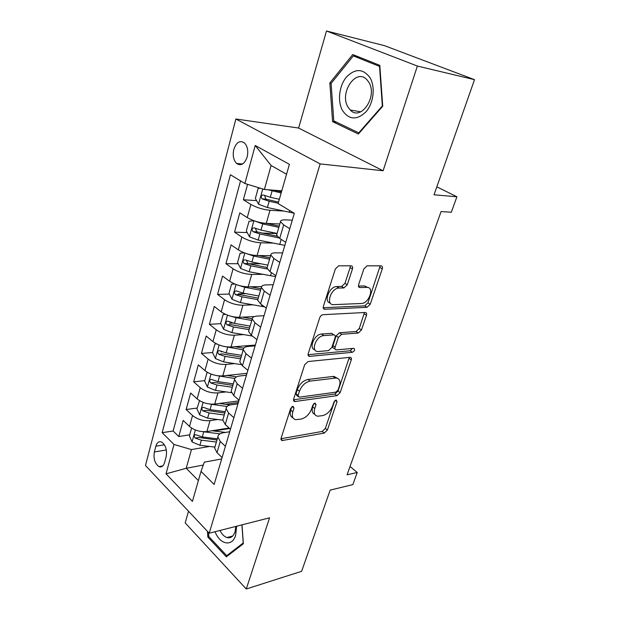 <?xml version="1.0" encoding="UTF-8"?>
<svg xmlns="http://www.w3.org/2000/svg" width="620" height="620" viewBox="0 0 620 620"><rect width="100%" height="100%" fill="white"/><g stroke="black" fill="none" stroke-linecap="round" stroke-linejoin="round"><path stroke-width="0.93" d="M292.981 406.263L290.64 408.503L281.108 438.224L282.038 440.564L324.268 433.093L327.376 430.063L337.048 401.659L336.149 399.985L333.947 402.117L332.676 405.844C330.483 411.145 327.12 414.408 322.586 415.625L317.711 416.214C314.534 415.555 313.557 413.005 314.774 408.557L316.037 404.759L315.053 403.054L312.79 405.232L311.527 409.045C309.326 414.462 305.854 417.803 301.126 419.058L295.942 419.678C292.648 418.981 291.601 416.377 292.787 411.882L294.035 407.999L292.981 406.263M233.81 149.389C232.531 155.418 233.461 160.107 236.592 163.432C241.048 166.253 244.575 164.106 247.163 157.007C248.465 151.009 247.581 146.32 244.505 142.941C239.932 140.027 236.367 142.174 233.81 149.389M352.447 268.979C352.927 267.065 352.478 266.011 351.091 265.817L338.613 265.825L335.335 269.026L323.392 306.296C322.942 308.171 323.423 309.171 324.857 309.287L366.986 307.334L370.218 304.281L382.276 268.879C382.772 267.034 382.377 266.019 381.083 265.833L367.017 265.833L363.855 268.94L358.662 284.541C358.182 286.401 358.616 287.401 359.957 287.548L366.885 287.385C374.728 286.858 369.14 303.451 361.522 303.474L333.731 304.637C325.423 305.443 330.623 288.315 338.83 288.067L343.968 287.928L347.27 284.774L352.447 268.979L350.13 267.53L350.308 265.817M188.534 511.244L185.186 522.908L246.272 589L301.622 571.307L330.189 490.094L352.85 484.615L357.236 472.479L347.06 474.811L441.076 211.56L451.314 212.242L456.901 196.773L436.837 186.837M417.376 66.053L326.492 31L298.615 128.046L383.106 170.771L417.376 66.053L474.517 79.678L434.039 194.788L456.901 196.773M383.106 170.771L320.137 163.897L209.203 533.216L145.483 465.496L235.879 119.001L320.137 163.897M246.272 589L269.56 517.824L209.203 533.216M308.055 361.545L304.66 364.746L293.671 399.032C293.291 400.505 293.647 401.349 294.756 401.558L336.986 395.653L340.132 392.615L351.269 359.918C351.703 358.344 351.346 357.476 350.207 357.314L308.055 361.545M308.225 353.625L319.672 317.889C320.424 316.014 321.571 314.945 323.121 314.681L365.25 312.488C366.529 312.612 366.931 313.55 366.459 315.309L361.46 329.987L358.252 333.041L341.667 334.273L338.365 337.388L335.118 347.192C334.684 348.843 335.079 349.742 336.288 349.897L353.826 348.316C355.229 349.564 354.741 350.889 352.354 352.3L309.496 356.376C308.233 356.206 307.807 355.291 308.225 353.625M326.492 31L384.524 45.671L474.517 79.678M247.581 184.318L243.373 199.756L256.579 200.624M278.55 202.058L278.086 202.035M283.503 211.048L270.002 210.288C263.004 209.591 256.626 207.646 250.891 204.445L247.248 217.604L239.808 212.823L234.538 232.159L247.217 232.578M277.039 233.57L261.966 233.066M272.754 243.079L260.733 242.792C253.774 242.304 247.481 240.397 241.87 237.065L238.328 249.868L231.066 244.869L225.928 263.694L238.15 263.717M260.803 263.771L248.341 263.74M262.593 274.342L251.712 274.428C244.792 274.125 238.584 272.257 233.089 268.809L229.648 281.263L222.557 276.071L217.558 294.392L229.346 294.074M245.807 293.624L238.266 293.834M252.913 304.839L242.931 305.226C236.049 305.102 229.927 303.265 224.549 299.708L221.193 311.837L214.264 306.451L209.397 324.299L220.805 323.671M232.647 323.012L229.431 323.19M243.621 334.591L234.376 335.211C227.54 335.265 221.495 333.459 216.233 329.794L212.962 341.612L206.189 336.048L201.446 353.439L212.575 352.517M221.867 351.749L221.1 351.811M234.678 363.599L226.044 364.428C219.255 364.637 213.28 362.863 208.126 359.104L204.941 370.621L198.323 364.885L193.696 381.843L204.771 380.634M226.044 391.902L217.922 392.894C211.18 393.258 205.282 391.514 200.229 387.671L197.129 398.893L190.658 393.003L186.147 409.533L192.533 415.509C197.478 419.446 203.306 421.158 210.01 420.647L217.682 419.507M237.933 403.868L238.196 402.558L225.339 404.279M197.152 408.053L186.147 409.533M247.248 217.604C252.945 220.852 259.276 222.789 266.267 223.394L279.829 223.983M238.328 249.868C243.892 253.239 250.154 255.138 257.091 255.549L270.607 255.696M229.648 281.263C235.096 284.758 241.265 286.618 248.171 286.843L261.547 286.572M221.193 311.837C226.525 315.44 232.624 317.262 239.483 317.316L254.394 316.564M212.962 341.612C218.186 345.309 224.2 347.107 231.02 346.991L255.355 345.069M204.941 370.621C210.056 374.418 216 376.177 222.774 375.898L247 373.325M197.129 398.893C202.136 402.775 208.002 404.504 214.737 404.077L238.847 400.884M164.587 462.528L166.152 456.692C167.214 449.988 165.71 445.098 161.657 442.045C158.976 441.029 157.046 442.409 155.876 446.183L154.349 451.972C153.326 458.722 154.868 463.597 158.976 466.604C161.549 467.542 163.424 466.178 164.587 462.528M286.556 174.22L271.111 165.501L264.391 189.472L244.885 183.497L230.415 174.763L162.161 432.675L174.003 444.47L191.464 449.57L209.583 446.446M244.885 183.497L255.215 145.475L289.401 164.339L278.117 203.554L294.314 213.327L214.133 484.445L201.035 471.401L192.409 501.394L166.028 473.835L174.003 444.47M292.284 220.201L285.549 219.875C282.1 219.751 280.418 220.356 280.504 221.681L276.59 235.135L279.705 238.444L285.743 242.319M282.612 252.921L275.9 252.828C272.459 252.821 270.762 253.557 270.8 255.029L266.995 268.103L269.995 271.637L275.877 275.683M273.195 284.751L266.515 284.875C263.089 284.983 261.369 285.843 261.361 287.447L257.664 300.165L260.547 303.901L266.282 308.109M264.035 315.727L257.377 316.053C253.968 316.278 252.239 317.254 252.193 318.982L248.589 331.359L251.363 335.288L256.959 339.644M255.115 345.882L248.488 346.41C245.094 346.735 243.35 347.82 243.257 349.665L239.754 361.708L242.42 365.823L247.884 370.318M246.427 375.247L239.839 375.96C236.453 376.387 234.701 377.572 234.569 379.533L231.159 391.259L233.725 395.545L239.056 400.171M237.964 403.86L231.407 404.752C228.036 405.263 226.269 406.55 226.106 408.619L222.781 420.035L225.254 424.483L230.462 429.226M240.544 180.869L173.135 431.001L178.777 436.534L183.179 420.414L189.503 426.452C194.417 430.42 200.213 432.117 206.902 431.551L229.16 428.04M229.718 431.745L223.192 432.799C219.837 433.403 218.062 434.783 217.86 436.945L220.278 441.486L225.417 446.299M215.078 446.532L214.629 448.074L217 452.678L222.092 457.529M289.772 228.703L283.673 224.897L280.504 221.681M279.791 262.446L273.846 258.47L270.8 255.029M270.088 295.244L264.291 291.106L261.361 287.447M260.656 327.135L255.006 322.834L252.193 318.982M251.488 358.143L245.97 353.71L243.257 349.665M242.56 388.322L237.173 383.757L234.569 379.533M233.872 417.694L228.61 413.005L226.106 408.619M200.229 387.671L193.696 381.843M208.126 359.104L201.446 353.439M216.233 329.794L209.397 324.299M224.549 299.708L217.558 294.392M233.089 268.809L225.928 263.694M241.87 237.065L234.538 232.159M250.891 204.445L243.373 199.756M264.391 189.472L281.782 190.821M191.464 449.57L186.217 468.286L198.392 480.593M203.283 465.062L186.217 468.286L166.028 473.835M221.681 458.932L204.313 462.164L201.035 471.401M298.615 128.046L235.879 119.001M357.236 472.479L350.037 466.48M229.648 428.49L213.815 430.993M189.728 434.806L178.777 436.534M173.135 431.001L162.161 432.675M223.215 418.562L222.781 420.035M231.562 389.864L231.159 391.259M240.142 360.398L239.754 361.708M248.946 330.127L248.589 331.359M257.998 299.034L257.664 300.165M267.298 267.065L266.995 268.103M276.861 234.205L276.59 235.135M255.215 145.475L271.111 165.501M207.452 531.348L207.847 537.067L226.347 556.845L243.35 543.755L242.025 524.846M352.733 54.537L329.848 82.956L332.584 121.636L358.376 134.021L382.718 106.229L379.812 65.364L352.733 54.537M209.01 536.765L207.847 537.067M336.675 122.272L332.584 121.636M331.251 83.227L329.848 82.956M291.788 406.844L290.726 410.169C289.633 414.098 290.362 416.625 292.927 417.748M314.844 414.385C312.286 413.346 311.573 410.843 312.705 406.89L313.736 403.775M280.992 438.735L322.245 431.435L325.345 428.412L334.692 400.877M293.516 399.792L334.901 394.049L338.04 391.019L349.316 357.391M298.088 395.421L299.142 397.188L335.831 392.166L338.047 390.026L339.404 386.035C340.737 381.269 339.659 378.595 336.172 378.014L310.101 381.106C305.265 382.23 301.708 385.617 299.429 391.267L298.088 395.421L295.996 393.731L296.755 395.513L298.034 396.537M337.156 378.177L334.048 376.425L333.103 376.456L335.219 378.053M295.996 393.731L297.329 389.585C299.592 383.951 303.149 380.572 307.985 379.456L333.103 376.456M335.033 348.99L334.118 348.332C332.909 348.176 332.514 347.27 332.948 345.627L336.179 335.839L339.466 332.731L356.058 331.529L359.267 328.484L364.444 312.534M308.047 354.694L350.199 350.757L352.486 348.432M323.787 335.606C315.937 335.8 310.248 351.897 318.091 351.54L328.546 350.61L331.855 347.479L335.102 337.644C335.544 335.931 335.126 335.002 333.847 334.862L323.787 335.606L321.594 334.033C314.41 334.141 308.326 348.642 314.921 349.812M333.025 334.366L333.731 334.862M321.594 334.033L331.529 333.312M330.274 303.01C323.377 301.948 329.135 286.719 336.551 286.572L341.69 286.448L344.983 283.301L350.13 267.53M367.675 287.44L364.606 285.944L366.885 287.385M358.461 286.076L364.606 285.944M323.214 307.721L364.746 305.869L367.978 302.824L380.176 265.833M191.596 428.079L189.41 435.953L192.123 441.982L199.919 445.276L214.908 447.097M230.268 429.885L230.299 429.079M202.996 431.698L219.96 433.868M211.939 430.753L225.517 432.427M217.318 438.821L202.283 436.945L195.688 434.674C193.944 435 193.773 436.139 195.176 438.1L201.368 440.177L216.388 442.029M216.977 439.991L198.873 437.495L195.176 438.1M215.062 531.72C219.937 544.693 232.291 547.142 235.662 535.215L236.654 526.217M219.992 530.464C221.859 534.239 224.177 536.595 226.928 537.548C230.663 538.462 233.368 536.564 235.058 531.836L235.833 526.427M241.932 524.869L243.203 542.988L226.742 555.683L208.808 536.54L208.522 532.487M228.486 555.195L226.742 555.683M342.496 110.5C349.091 119.939 356.919 120.381 365.986 111.817C373.573 103.199 375.542 86.971 370.031 77.709C362.995 68.394 355.082 68.239 346.293 77.229C339.07 86.01 337.35 101.385 342.496 110.5M347.983 107.02L350.246 109.996C360.708 121.621 377.975 96.604 368.838 82.266L366.947 79.74C356.144 67.588 339.062 92.915 347.983 107.02M353.315 55.885L379.533 66.394L382.346 105.935L358.779 132.858L333.777 120.884L331.119 83.39L353.315 55.885L360.003 57.443M359.321 132.944L358.779 132.858M199.524 400.644L196.928 408.875L199.702 414.889L207.607 418.175L222.781 420.182M209.862 404.062L227.06 406.511M219.418 403.457L230.245 404.961M225.207 411.696L210.033 409.642L203.414 407.379C201.585 407.673 201.384 408.836 202.825 410.851L209.087 412.951L224.254 414.989M224.82 413.044L206.537 410.339L202.825 410.851M208.041 372.705L206.995 372.628L204.639 381.099L207.475 387.105L215.489 390.391L231.462 392.677M216.876 375.642L234.786 378.502M227.029 375.449L236.483 376.867M233.306 383.881L217.976 381.633L211.35 379.378C209.421 379.649 209.188 380.827 210.668 382.904L217.016 385.028L232.322 387.26M232.856 385.408L214.396 382.494L210.668 382.904M206.995 372.628L207.762 372.55M216.783 343.984L214.962 343.922L212.552 352.61L215.45 358.6L223.58 361.886L241.133 364.599M224.029 346.425L243.21 349.843M234.763 346.696L243.807 348.153M241.606 355.345L226.129 352.896L219.488 350.656C217.457 350.897 217.194 352.09 218.713 354.237L225.145 356.384L240.599 358.81M241.103 357.066L222.464 353.919L218.713 354.237M214.962 343.922L216.442 343.813M225.742 314.449L223.138 314.464L220.666 323.384L223.626 329.352L231.88 332.63L252.325 336.04M231.345 316.363L236.112 317.719L251.774 320.416M242.606 317.153L252.185 318.82M250.124 326.066L234.499 323.408L227.85 321.175C225.711 321.385 225.417 322.601 226.967 324.818L233.484 326.988L249.093 329.623M249.565 327.996L230.733 324.609L226.967 324.818M223.138 314.464L225.525 314.356M234.903 284.076L231.539 284.224L228.997 293.384L232.027 299.328L240.405 302.599L264.57 306.846M238.824 285.433L244.745 287.285L260.563 290.214M250.526 286.797L260.989 288.742M258.873 296.011L243.094 293.128L236.429 290.92C234.182 291.09 233.856 292.322 235.437 294.616L242.048 296.81L257.812 299.662M258.253 298.15L239.227 294.515L235.437 294.616M244.264 252.836L240.157 253.177L237.545 262.578L240.653 268.499L249.155 271.762L275.598 276.629M246.496 253.619L253.619 256.037L269.584 259.199M258.47 255.564L269.979 257.85M267.856 265.151L251.914 262.035L245.202 259.827C242.893 259.989 242.529 261.245 244.117 263.585L250.844 265.81L267.29 269.002M267.166 267.514L247.953 263.608L246.636 260.834M253.836 220.697L249.015 221.278L246.334 230.935L249.504 236.832L258.145 240.087L284.844 245.365M254.386 220.891L262.733 223.921L278.861 227.331M266.368 223.401L279.209 226.122M277.078 233.453L260.981 230.09L254.177 227.858C251.86 228.036 251.457 229.307 252.976 231.679L259.881 233.972L278.93 237.917M277.086 236.204L256.913 231.865L255.611 228.958M260.152 188.178L258.122 188.495L255.363 198.423L258.61 204.29L267.383 207.529L294.144 213.218M267.987 189.751L281.17 192.959M274.079 190.224L281.472 191.89M279.349 199.276L270.297 197.261L263.399 194.998C261.074 195.199 260.632 196.494 262.082 198.888L269.165 201.244L278.21 203.244M278.527 202.128L265.848 199.136L264.841 196.191M270.002 210.288L266.267 223.394M260.733 242.792L257.091 255.549M251.712 274.428L248.171 286.843M242.931 305.226L239.483 317.316M234.376 335.211L231.02 346.991M226.044 364.428L222.774 375.898M217.922 392.894L214.737 404.077M210.01 420.647L206.902 431.551M220.278 441.486L217 452.678M283.673 224.897L279.705 238.444M273.846 258.47L269.995 271.637M264.291 291.106L260.547 303.901M255.006 322.834L251.363 335.288M245.97 353.71L242.42 365.823M237.173 383.757L233.725 395.545M228.61 413.005L225.254 424.483M192.533 415.509L189.503 426.452M166.331 449.95L154.349 451.972M164.432 444.788L155.876 446.183M290.726 410.169L292.787 411.882M314.278 403.357L316.037 404.759M312.705 406.89L314.774 408.557M335.327 400.326L337.048 401.659M325.345 428.412L327.376 430.063M322.245 431.435L324.268 433.093M280.953 439.076L282.65 440.549M292.245 406.526L294.035 407.999M349.122 358.368L351.269 359.918M338.04 391.019L340.132 392.615M334.901 394.049L336.986 395.653M293.516 400.179L295.19 401.543M307.985 379.456L310.101 381.106M297.329 389.585L299.429 391.267M364.235 313.829L366.459 315.309M359.267 328.484L361.46 329.987M356.058 331.529L358.252 333.041M339.466 332.731L341.667 334.273M336.179 335.839L338.365 337.388M332.948 345.627L335.118 347.192M350.199 350.757L352.354 352.3M308.086 355.144L309.721 356.368M344.983 283.301L347.27 284.774M341.581 286.456L343.868 287.936M336.838 286.556L339.117 288.052M358.624 286.696L359.957 287.548M379.967 267.483L382.276 268.879M367.978 302.824L370.218 304.281M364.746 305.869L366.986 307.334L364.746 305.869M323.315 308.225L324.857 309.287M195.37 429.986L192.053 441.835M201.368 440.177L199.919 445.276M203.74 431.807L202.283 436.945M203.089 402.372L199.632 414.741M209.087 412.951L207.607 418.175M211.529 404.372L210.033 409.642M211.009 374.054L207.406 386.95M217.016 385.028L215.489 390.391M219.511 376.231L217.976 381.633M219.139 344.991L215.373 358.453M225.145 356.384L223.58 361.886M227.703 347.355L226.129 352.896M227.478 315.162L223.556 329.204M233.484 326.988L231.88 332.63M236.112 317.719L234.499 323.408M236.049 284.526L231.95 299.181M261.981 304.955L261.555 306.388M242.048 296.81L240.405 302.599M244.745 287.285L243.094 293.128M244.846 253.053L240.568 268.351M271.459 272.645L270.514 275.853M250.844 265.81L249.155 271.762M253.619 256.037L251.914 262.035M247.953 263.608L244.148 263.601M253.89 220.72L249.426 236.685M281.209 239.413L279.721 244.505M259.881 233.972L258.145 240.087M262.733 223.921L260.981 230.09M256.913 231.865L253.084 231.74M262.772 188.976L258.524 204.143M289.687 210.537L289.176 212.288M269.165 201.244L267.383 207.529M272.095 190.913L270.297 197.261M266.12 199.253L262.276 198.989M242.521 164.029L236.592 163.432M217.86 436.945L214.629 448.074M162.781 465.907L158.976 466.604M281.031 439.689L282.038 440.564M293.593 400.613L294.756 401.558M334.048 376.425L336.172 378.014M331.646 333.304L333.847 334.862M308.14 355.361L309.496 356.376M341.69 286.448L343.968 287.928M336.551 286.572L338.83 288.067M232.709 536.021L226.928 537.548M360.794 111.817L350.246 109.996M238.685 400.907L237.917 403.488M246.83 373.349L246.264 375.271M255.192 345.084L254.952 345.89M247.907 263.593L244.117 263.585M256.757 231.81L252.976 231.679M265.848 199.136L262.082 198.888"/></g></svg>
